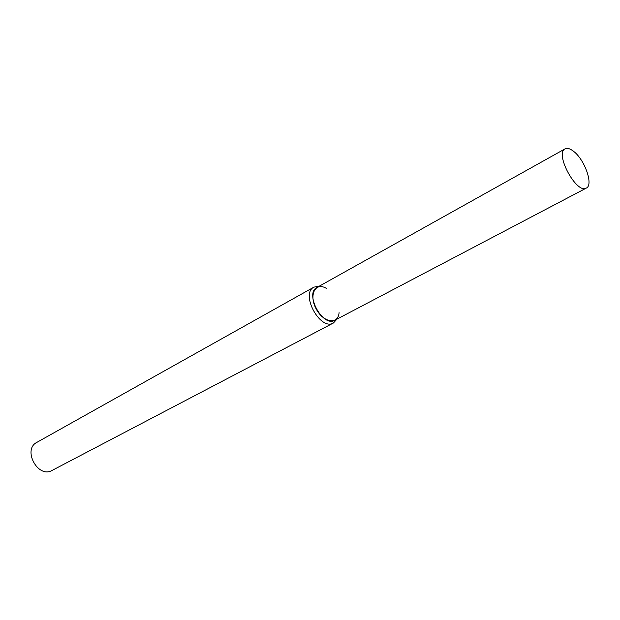 <?xml version="1.0" encoding="UTF-8"?>
<svg xmlns="http://www.w3.org/2000/svg" width="620" height="620" viewBox="0 0 620 620"><rect width="100%" height="100%" fill="white"/><g stroke="black" fill="none" stroke-linecap="round" stroke-linejoin="round"><path stroke-width="0.93" d="M326.291 288.323L325.725 288.013C315.014 282.053 308.69 295.461 316.262 309.078C323.539 322.857 338.226 324.88 339.078 312.651M319.13 286.254L313.968 287.114C299.979 293.663 320.292 331.134 333.413 322.997L336.954 319.137M313.968 287.114L36.82 442.386C22.227 449.578 38.029 478.749 52.026 470.448L333.413 322.997M573.593 151.334C570.09 148.583 567.254 147.762 565.068 148.854C554.412 153.404 576.701 194.525 586.326 188.077C593.697 185.085 584.807 159.72 573.593 151.334M565.068 148.854L317.014 287.44C304.234 293.415 322.826 327.709 334.808 320.269L586.326 188.077"/></g></svg>
